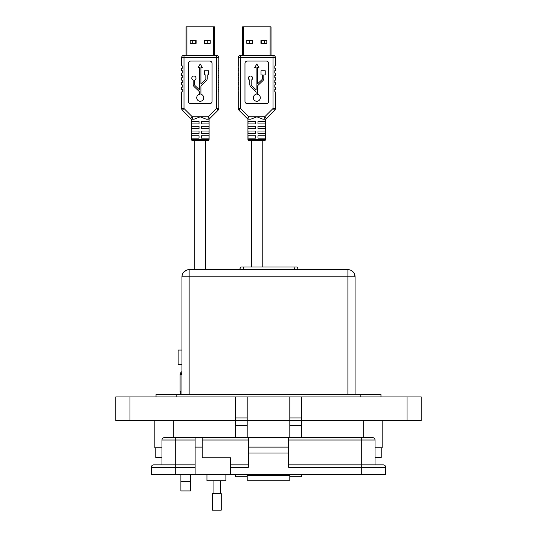 <?xml version="1.0" encoding="UTF-8"?>
<svg xmlns="http://www.w3.org/2000/svg" width="537" height="537" viewBox="0 0 537 537"><rect width="100%" height="100%" fill="white"/><g stroke="black" fill="none" stroke-linecap="round" stroke-linejoin="round"><path stroke-width="0.81" d="M186.923 55.264L186.923 26.85L186.017 26.85L186.017 55.264L184.003 55.264L184.003 57.627L216.445 57.627L216.445 108.501L208.121 116.824L209.799 118.496L218.116 110.179A2.37 2.37 0 0 0 218.807 108.501L218.807 91.961L218.217 91.961L218.217 89.592L218.807 89.592L218.807 87.229L218.217 87.229L218.217 84.859L218.807 84.859L218.807 82.49L218.217 82.49L218.217 80.12L218.807 80.12L218.807 77.758L218.217 77.758L218.217 75.388L218.807 75.388L218.807 73.019L218.217 73.019L218.217 70.649L218.807 70.649L218.807 68.286L218.217 68.286L218.217 65.917L218.807 65.917L218.807 57.627L216.445 57.627L216.445 55.264L184.003 55.264A2.37 2.37 0 0 0 181.64 57.627L181.64 65.917L182.231 65.917L182.231 68.286L181.64 68.286L181.64 70.649L182.231 70.649L182.231 73.019L181.64 73.019L181.64 75.388L182.231 75.388L182.231 77.758L181.64 77.758L181.64 80.12L182.231 80.12L182.231 82.49L181.64 82.49L181.64 84.859L182.231 84.859L182.231 87.229L181.64 87.229L181.64 89.592L182.231 89.592L182.231 91.961L181.64 91.961L181.64 108.501A2.37 2.37 180 0 0 182.332 110.179L190.648 118.496A2.37 2.37 0 0 0 192.327 119.187L194.186 119.187L192.327 119.187L192.327 116.824L184.003 108.501L182.332 110.179M186.923 26.85L213.531 26.85L213.531 55.264M218.807 57.627A2.37 2.37 0 0 0 216.445 55.264L214.431 55.264L214.431 26.85L213.531 26.85M196.106 40.456L196.106 43.316L190.212 43.316L190.212 40.456L196.106 40.456M210.236 40.456L210.236 43.316L204.342 43.316L204.342 40.456L210.236 40.456M205.637 140.499L205.637 269.655M194.81 140.499L194.81 269.655M205.637 121.557L201.409 121.557L209.021 121.557L209.021 123.926L201.409 123.926L201.409 121.557M199.039 121.557L199.039 123.926L191.427 123.926L191.427 121.557L199.039 121.557L194.81 121.557M180.096 394.077L180.096 394.554L180.096 394.077L180.694 394.077L180.694 391.715L180.096 391.715L180.096 374.343A2.37 2.37 0 0 1 180.794 372.671L181.962 371.497L180.794 372.671L181.962 373.839M181.962 374.343L180.096 374.343L180.096 391.715M191.347 118.979L191.347 139.318A1.181 1.181 0 0 0 192.528 140.499L207.92 140.499A1.181 1.181 0 0 0 209.101 139.318L209.101 118.979L206.262 119.187L200.227 116.824L194.186 119.187M200.919 94.317A3.517 3.517 0 0 1 200.227 101.278A3.517 3.517 0 0 1 199.529 94.317L199.529 92.525A1.759 1.759 0 0 0 198.979 91.25L194.199 86.719A3.148 3.148 0 0 1 193.213 84.437L193.213 80.114A2.108 2.108 0 0 1 192.212 76.872A2.108 2.108 0 0 1 195.602 76.872A2.108 2.108 0 0 1 194.602 80.114L194.602 84.437A1.759 1.759 0 0 0 195.153 85.712L199.529 89.854L199.529 67.602L198.119 67.602L200.227 63.957L202.328 67.602L200.919 67.602L200.919 83.879L205.295 79.731A1.759 1.759 0 0 0 205.846 78.456L205.846 74.965L204.436 74.965L204.436 70.756L208.645 70.756L208.645 74.965L207.235 74.965L207.235 78.456A3.148 3.148 0 0 1 206.248 80.745L201.469 85.269A1.759 1.759 0 0 0 200.919 86.544L200.919 94.317M199.039 138.13L191.427 138.13L191.427 135.767L199.039 135.767L199.039 138.13M209.021 138.13L201.409 138.13L201.409 135.767L209.021 135.767L209.021 138.13M199.039 133.398L191.427 133.398L191.427 131.028L199.039 131.028L199.039 133.398M209.021 133.398L201.409 133.398L201.409 131.028L209.021 131.028L209.021 133.398M199.039 128.658L191.427 128.658L191.427 126.296L199.039 126.296L199.039 128.658M209.021 128.658L201.409 128.658L201.409 126.296L209.021 126.296L209.021 128.658M206.262 119.187L208.121 119.187A2.37 2.37 0 0 0 209.799 118.496M218.116 110.179L216.445 108.501L218.807 108.501M190.648 118.496L192.327 116.824L208.121 116.824L208.121 119.187M188.386 101.312A2.37 2.37 0 0 0 190.756 103.681L209.692 103.681A2.37 2.37 0 0 0 212.061 101.312L212.061 63.433A2.37 2.37 0 0 0 209.692 61.064L190.756 61.064A2.37 2.37 0 0 0 188.386 63.433L188.386 101.312M204.731 43.316L204.731 40.456M207.738 40.456L207.738 43.316M192.709 43.316L192.709 40.456M195.716 40.456L195.716 43.316M243.509 55.264L243.509 26.85L242.61 26.85L242.61 55.264M243.509 26.85L270.118 26.85L270.118 55.264M271.024 55.264L271.024 26.85L270.118 26.85M252.692 40.456L252.692 43.316L246.798 43.316L246.798 40.456L252.692 40.456M266.829 40.456L266.829 43.316L260.935 43.316L260.935 40.456L266.829 40.456M262.224 140.499L262.224 266.996M251.403 140.499L251.403 266.996M262.224 121.557L258.002 121.557L265.614 121.557L265.614 123.926L258.002 123.926L258.002 121.557M255.632 121.557L255.632 123.926L248.013 123.926L248.013 121.557L255.632 121.557L251.403 121.557M247.933 118.979L248.92 119.187L247.933 118.979L247.933 139.318A1.181 1.181 0 0 0 249.121 140.499L264.513 140.499A1.181 1.181 0 0 0 265.694 139.318L265.694 118.979L264.714 119.187A2.37 2.37 0 0 0 266.386 118.496L274.709 110.179A2.37 2.37 0 0 0 275.4 108.501L275.4 91.961L274.81 91.961L274.81 89.592L275.4 89.592L275.4 87.229L274.81 87.229L274.81 84.859L275.4 84.859L275.4 82.49L274.81 82.49L274.81 80.12L275.4 80.12L275.4 77.758L274.81 77.758L274.81 75.388L275.4 75.388L275.4 73.019L274.81 73.019L274.81 70.649L275.4 70.649L275.4 68.286L274.81 68.286L274.81 65.917L275.4 65.917L275.4 57.627L273.031 57.627L273.031 108.501L264.714 116.824L266.386 118.496M257.512 94.317A3.517 3.517 0 0 1 256.814 101.278A3.517 3.517 0 0 1 256.122 94.317L256.122 92.525A1.759 1.759 0 0 0 255.572 91.25L250.786 86.719A3.148 3.148 0 0 1 249.806 84.437L249.806 80.114A2.108 2.108 0 0 1 248.806 76.872A2.108 2.108 0 0 1 252.195 76.872A2.108 2.108 0 0 1 251.195 80.114L251.195 84.437A1.759 1.759 0 0 0 251.746 85.712L256.122 89.854L256.122 67.602L254.713 67.602L256.814 63.957L258.921 67.602L257.512 67.602L257.512 83.879L261.888 79.731A1.759 1.759 0 0 0 262.432 78.456L262.432 74.965L261.022 74.965L261.022 70.756L265.231 70.756L265.231 74.965L263.821 74.965L263.821 78.456A3.148 3.148 0 0 1 262.841 80.745L258.055 85.269A1.759 1.759 0 0 0 257.512 86.544L257.512 94.317M248.92 119.187L248.92 116.824L264.714 116.824L264.714 119.187L262.848 119.187L256.814 116.824L250.779 119.187L248.92 119.187A2.37 2.37 0 0 1 247.242 118.496L248.92 116.824L240.596 108.501L238.925 110.179L247.242 118.496M255.632 138.13L248.013 138.13L248.013 135.767L255.632 135.767L255.632 138.13M265.614 138.13L258.002 138.13L258.002 135.767L265.614 135.767L265.614 138.13M255.632 133.398L248.013 133.398L248.013 131.028L255.632 131.028L255.632 133.398M265.614 133.398L258.002 133.398L258.002 131.028L265.614 131.028L265.614 133.398M255.632 128.658L248.013 128.658L248.013 126.296L255.632 126.296L255.632 128.658M265.614 128.658L258.002 128.658L258.002 126.296L265.614 126.296L265.614 128.658M273.031 55.264L240.596 55.264L240.596 57.627L273.031 57.627L273.031 55.264A2.37 2.37 0 0 1 275.4 57.627M238.227 108.501L240.596 108.501L240.596 57.627L238.227 57.627L238.227 65.917L238.817 65.917L238.817 68.286L238.227 68.286L238.227 70.649L238.817 70.649L238.817 73.019L238.227 73.019L238.227 75.388L238.817 75.388L238.817 77.758L238.227 77.758L238.227 80.12L238.817 80.12L238.817 82.49L238.227 82.49L238.227 84.859L238.817 84.859L238.817 87.229L238.227 87.229L238.227 89.592L238.817 89.592L238.817 91.961L238.227 91.961L238.227 108.501A2.37 2.37 180 0 0 238.925 110.179M274.709 110.179L273.031 108.501L275.4 108.501M238.227 57.627A2.37 2.37 0 0 1 240.596 55.264M244.973 101.312A2.37 2.37 0 0 0 247.342 103.681L266.285 103.681A2.37 2.37 0 0 0 268.654 101.312L268.654 63.433A2.37 2.37 0 0 0 266.285 61.064L247.342 61.064A2.37 2.37 0 0 0 244.973 63.433L244.973 101.312M261.324 43.316L261.324 40.456M264.332 40.456L264.332 43.316M249.296 43.316L249.296 40.456M252.303 40.456L252.303 43.316M181.962 364.482L178.136 364.482L178.136 350.05L181.962 350.05M298.451 269.655L297.008 266.996L240.898 266.996L239.455 269.655M355.071 394.554L355.071 276.823L347.902 276.823L347.902 269.655L189.138 269.655L189.138 276.823L181.962 276.823L181.962 394.554M354.192 273.38L355.071 276.823A7.176 7.176 0 0 0 347.902 269.655M187.467 269.849L189.138 269.655A7.176 7.176 0 0 0 181.962 276.823L182.204 274.998M354.105 273.232L351.466 270.601M187.292 269.896L184.124 271.695M184.104 271.715L183.016 273.085M182.929 273.232L182.251 274.823M190.367 490.919L180.895 490.919L180.895 481.447L190.367 481.447L190.367 490.919M247.195 480.259L289.805 480.259L247.195 480.259L247.195 474.346L247.188 476.715L235.354 476.715L235.354 474.346M301.646 474.346L301.646 476.715L289.812 476.715L289.812 474.346L289.805 480.259M161.979 447.824L154.851 447.824L154.851 420.599L154.851 447.824M382.149 447.824L382.149 420.599L382.149 447.824L375.021 447.824M301.646 396.924L301.646 420.599L421.216 420.599L421.216 396.924L289.812 396.924L289.812 420.599L247.188 420.599L247.188 437.648M190.367 474.346L190.367 481.447M180.895 474.346L180.895 481.447M289.812 396.924L247.188 396.924L247.188 420.599L115.784 420.599L115.784 396.924L235.354 396.924L235.354 437.648M301.646 437.648L301.646 420.599L289.812 420.599L289.812 437.648M289.812 420.599L247.188 420.599M247.188 396.924L235.354 396.924M247.188 417.927L235.354 417.927M301.646 417.927L289.812 417.927M421.216 420.599L421.216 396.924M380.968 394.554L380.968 396.924L380.968 394.554L156.032 394.554L156.032 396.924L156.032 394.554M381.23 447.824L381.23 457.537L375.021 457.537M161.979 457.537L155.77 457.537L155.77 447.824M206.953 474.346L206.953 480.736L225.889 480.736L225.889 474.346M385.673 474.346L385.673 467.244L385.673 474.346L230.628 474.346L230.628 457.772L202.221 457.772L202.221 437.648L195.119 437.648L195.119 474.346L151.327 474.346L151.327 467.244L151.327 474.346M372.651 437.648A2.37 2.37 0 0 1 375.021 440.018A2.37 2.37 0 0 0 372.651 437.648L164.349 437.648A2.37 2.37 0 0 0 161.979 440.018L161.979 464.874L153.696 464.874L195.119 464.874L175.706 464.874L175.706 474.346M230.628 474.346L195.119 474.346M153.696 464.874A2.37 2.37 0 0 0 151.327 467.244L195.119 467.244M361.294 474.346L361.294 467.244L288.624 467.244L288.624 453.04L248.376 453.04L248.376 467.244L230.628 467.244M288.624 437.648L288.624 453.04M248.376 437.648L248.376 453.04M230.628 464.874L248.376 464.874L230.628 464.874M288.624 447.12L248.376 447.12M361.294 437.648L361.294 464.874L288.624 464.874L383.304 464.874L361.294 464.874L361.294 467.244L385.673 467.244A2.37 2.37 0 0 0 383.304 464.874M288.624 440.018L375.021 440.018L375.021 464.874M216.82 510.15L221.251 510.15L221.251 493.671L212.397 493.671L212.397 510.15L216.82 510.15M191.347 139.318L209.101 139.318M181.64 57.627L184.003 57.627L184.003 108.501L181.64 108.501M247.933 139.318L265.694 139.318M293.833 266.996L295.276 269.655M242.63 269.655L244.073 266.996M347.902 394.554L347.902 276.823L189.138 276.823L189.138 394.554M173.317 437.648L173.317 420.599M363.683 437.648L363.683 420.599M129.988 420.599L129.988 396.924M247.188 425.331L235.354 425.331M301.646 425.331L289.812 425.331M407.012 420.599L407.012 396.924M360.837 394.554L360.837 396.924M176.163 394.554L176.163 396.924M195.119 440.018L175.706 440.018L175.706 464.874M202.221 447.12L195.119 447.12M175.706 437.648L175.706 440.018L161.979 440.018M247.195 475.527L289.805 475.527M202.221 440.018L248.376 440.018M220.586 493.671L220.586 480.736M213.055 493.671L213.055 480.736"/></g></svg>
